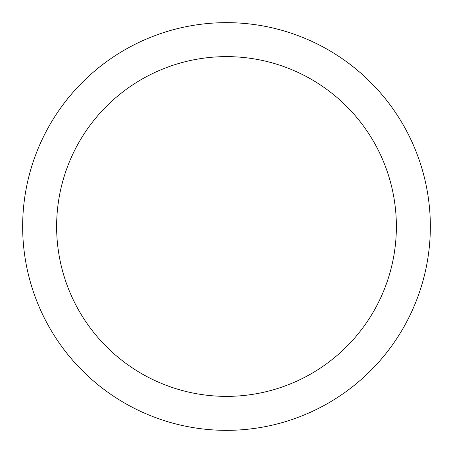 <?xml version="1.0" encoding="UTF-8"?>
<svg xmlns="http://www.w3.org/2000/svg" width="453" height="453" viewBox="0 0 453 453"><rect width="100%" height="100%" fill="white"/><g stroke="black" fill="none" stroke-linecap="round" stroke-linejoin="round"><path stroke-width="0.68" d="M226.5 22.65A203.85 203.85 0 0 1 430.35 226.5A203.85 203.85 0 0 1 226.5 430.35A203.85 203.85 0 0 1 22.65 226.5A203.85 203.85 0 0 1 226.5 22.65M226.5 396.375A169.875 169.875 0 0 1 56.625 226.5A169.875 169.875 0 0 1 226.5 56.625A169.875 169.875 0 0 1 396.375 226.5A169.875 169.875 0 0 1 226.5 396.375"/></g></svg>
